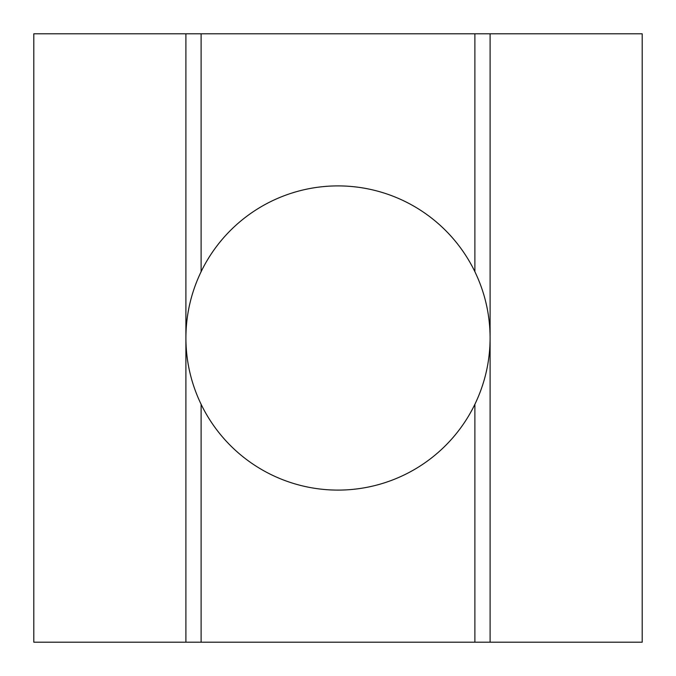 <?xml version="1.0" encoding="UTF-8"?>
<svg xmlns="http://www.w3.org/2000/svg" width="676" height="676" viewBox="0 0 676 676"><rect width="100%" height="100%" fill="white"/><g stroke="black" fill="none" stroke-linecap="round" stroke-linejoin="round"><path stroke-width="1.01" d="M474.89 404.299A152.1 152.1 0 0 1 201.11 404.299L201.11 642.2L490.1 642.2L490.1 33.8L474.89 33.8L474.89 271.701C484.954 292.657 490.024 314.754 490.1 338C490.024 361.246 484.954 383.343 474.89 404.299L474.89 642.2M201.11 404.299C191.046 383.343 185.976 361.246 185.9 338C185.976 314.754 191.046 292.657 201.11 271.701A152.1 152.1 0 0 1 474.89 271.701M185.9 642.2L33.8 642.2L33.8 33.8L185.9 33.8L185.9 642.2L201.11 642.2M33.8 170.69L33.8 337.949M490.1 33.8L642.2 33.8L642.2 642.2L490.1 642.2M642.2 338.051L642.2 505.31M474.89 33.8L185.9 33.8M201.11 33.8L201.11 271.701"/></g></svg>
